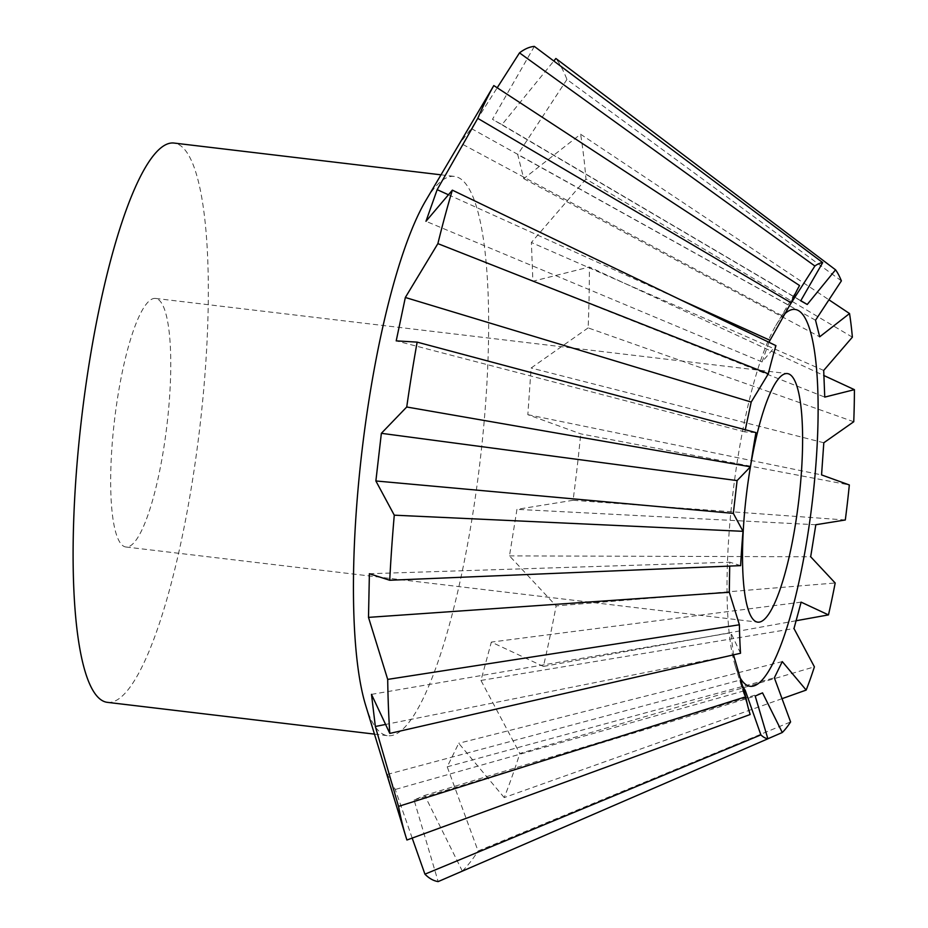 <?xml version="1.0" encoding="UTF-8"?>
<svg xmlns="http://www.w3.org/2000/svg" width="928" height="928" viewBox="0 0 928 928"><rect width="100%" height="100%" fill="white"/><g stroke="black" fill="none" stroke-linecap="round" stroke-linejoin="round"><path stroke-width="0.7" stroke-dasharray="4.64 3.48" d="M107.451 702.357A281.625 59.241 96.8 0 0 108.506 702.438A281.625 59.241 96.8 0 0 199.833 427.216A281.625 59.241 96.8 0 0 173.988 143.051M365.702 705.477A281.625 59.241 96.8 0 0 387.776 735.707A281.625 59.241 96.8 0 0 388.82 735.788A281.625 59.241 96.8 0 0 480.159 460.555A281.625 59.241 96.8 0 0 454.302 176.401A281.625 59.241 96.8 0 0 453.247 176.32A281.625 59.241 96.8 0 0 425.755 200.61M167.121 423.597A125.164 26.332 96.8 0 0 155.498 298.422A125.164 26.332 96.8 0 0 114.318 421.811A125.164 26.332 96.8 0 0 125.93 546.998A125.164 26.332 96.8 0 0 167.121 423.597M750.427 466.83A125.164 26.332 -83.2 0 1 750.613 465.717M767.862 738.769L462.306 871.067L424.722 795.412L414.085 800.04L438.155 881.6M412.194 838.088L395.235 789.473L387.301 774.428L406.928 840.014M482.711 104.272L460.021 142.924L471.343 128.528L497.199 87.777M534.342 46.4L492.478 119.306L501.967 124.63L553.819 61.004M745.288 429.745L744.917 431.914L755.949 432.599M744.917 431.914L396.21 340.866M841.383 280.882L566.938 79.46A420.558 88.462 96.8 0 0 555.884 58.487M566.938 79.46L517.72 154.535L523.74 178.652L580.603 134.224L828.924 299.802M852.368 337.166L585.974 179.034A420.558 88.462 96.8 0 0 580.603 134.224M585.974 179.034L531.384 242.498L532.892 281.242L589.396 267.009L823.751 375.457M853.748 421.741L588.143 327.886A420.558 88.462 96.8 0 0 589.396 267.009M588.143 327.886L531.118 368.01L527.846 414.688L580.731 433.863L849.329 484.961M845.304 519.982L573.086 500.285A420.558 88.462 96.8 0 0 580.731 433.863M573.086 500.285L516.954 509.356L509.484 555.884L556.127 605.938L835.177 583.004M795.876 620.786L543.402 666.432A420.558 88.462 96.8 0 0 556.127 605.938M543.402 666.432L491.341 642.095L480.959 680.433L519.819 753.49L814.401 666.838M782.002 698.68L504.217 797.581A420.558 88.462 96.8 0 0 519.819 753.49M504.217 797.581L458.722 743.282L447.215 766.806L478.082 850.999L790.598 721.938M462.306 871.067A420.558 88.462 96.8 0 0 478.082 850.999M768.918 342.27L762.062 361.955L775.947 345.645M762.062 361.955L425.975 221.293M448.421 194.752L680.514 299.79M789.252 306.02L781.805 315.578L799.553 285.522M781.805 315.578L460.021 142.924M471.343 128.528L789.496 305.614M800.713 300.811L492.478 119.306M501.967 124.63L800.794 300.672M815.538 320.218L517.72 154.535M523.74 178.652L819.679 336.818M823.704 370.434L531.384 242.498M532.892 281.242L824.748 397.103M823.809 442.772L531.118 368.01M527.846 414.688L821.558 474.904M815.828 524.738L516.954 509.356M509.484 555.884L810.678 556.765M801.131 602.144L491.341 642.095M480.959 680.433L793.985 628.534M782.281 661.606L458.722 743.282M447.215 766.806L774.358 677.8M762.526 692.856L424.722 795.412M414.085 800.04L755.206 696.058M743.989 690.85L395.235 789.473M749.198 711.347L739.825 680.131L742.539 685.943M387.301 774.428L739.825 680.131M731.867 655.238L385.538 724.455M740.521 653.254L730.87 632.78L733.514 654.855M371.49 694.364L730.87 632.78M740.625 565.628L729.918 562.206L729.698 566.092M369.39 573.713L729.918 562.206M784.763 313.861A189.753 39.916 96.8 0 0 775.738 325.751A189.753 39.916 96.8 0 0 732.923 493.151A189.753 39.916 96.8 0 0 735.278 665.933A189.753 39.916 96.8 0 0 740.184 677.858M374.471 734.118L387.776 735.707M155.498 298.422L787.35 373.578M125.93 546.998L757.782 622.154M440.997 174.824L454.302 176.401M735.278 665.933L749.731 713.168M775.738 325.751L790.981 299.976"/><path stroke-width="1.39" d="M742.539 685.943L745.277 690.49L760.89 734.895L424.931 874.176A420.558 88.462 96.8 0 0 438.155 881.6L767.874 738.804L755.206 696.058L762.526 692.856L782.281 732.517A239.818 50.448 96.8 0 0 790.598 721.938L774.358 677.8L782.281 661.606L806.177 690.072A239.818 50.448 96.8 0 0 814.401 666.838L793.985 628.534L801.131 602.144L828.472 614.893A239.818 50.448 96.8 0 0 835.177 583.004L810.678 556.765L815.828 524.738L845.304 519.982A239.818 50.448 96.8 0 0 849.329 484.961L821.558 474.904L823.809 442.772L853.748 421.741A239.818 50.448 96.8 0 0 854.41 389.656L824.748 397.103L823.704 370.434L852.368 337.166A239.818 50.448 96.8 0 0 849.538 313.548L819.679 336.818L815.538 320.218L841.383 280.882A239.818 50.448 96.8 0 0 835.56 269.816L807.244 304.477L800.713 300.811L822.707 262.612A239.818 50.448 96.8 0 0 814.888 266.023L789.252 306.02M740.184 677.858A189.753 39.916 96.8 0 0 750.856 686.349A189.753 39.916 96.8 0 0 812.592 499.229A189.753 39.916 96.8 0 0 794.264 309.384A189.753 39.916 96.8 0 0 784.763 313.861M440.997 174.824L173.988 143.051A281.625 59.241 96.8 0 0 172.933 142.97A281.625 59.241 96.8 0 0 81.594 418.203A281.625 59.241 96.8 0 0 107.451 702.357L374.471 734.118M750.45 466.796L737.099 480.588L733.329 513.381L743.026 531.326L394.272 515.179L375.875 480.971L381.362 433.318L406.731 406.998L750.45 466.796A239.818 50.448 96.8 0 1 755.949 432.599L417.148 342.13L396.21 340.866L405.339 297.482L437.877 243.623L768.314 373.822A239.818 50.448 96.8 0 1 775.947 345.645L452.354 190.159L425.975 221.293L437.158 189.66L477.769 118.355L791.097 302.806A239.818 50.448 96.8 0 1 799.553 285.522L493.812 85.562L425.755 200.61A281.625 59.241 96.8 0 0 362.21 449.059A281.625 59.241 96.8 0 0 365.702 705.477L405.826 836.546A420.558 88.462 96.8 0 0 406.928 840.014L750.16 714.514L749.198 711.347M750.613 465.717A125.164 26.332 -83.2 0 1 787.35 373.578A125.164 26.332 -83.2 0 1 798.962 498.765A125.164 26.332 -83.2 0 1 757.782 622.154A125.164 26.332 -83.2 0 1 746.158 496.979A125.164 26.332 -83.2 0 1 750.427 466.83M424.931 874.176L412.194 838.088M731.867 655.238L733.526 654.901L745.729 696.789L398.53 806.386A420.558 88.462 96.8 0 0 405.826 836.546M398.53 806.386L375.341 726.496L371.49 694.364L389.795 733.422L740.521 653.254A239.818 50.448 96.8 0 1 739.407 624.776L387.695 679.4A420.558 88.462 96.8 0 0 389.795 733.422M387.695 679.4L368.497 617.375L369.39 573.713L389.725 580.255L740.625 565.628A239.818 50.448 96.8 0 1 743.026 531.326M394.272 515.179A420.558 88.462 96.8 0 0 389.725 580.255M417.148 342.13A420.558 88.462 96.8 0 0 406.731 406.998M452.354 190.159A420.558 88.462 96.8 0 0 437.877 243.623M493.812 85.562A420.558 88.462 96.8 0 0 477.769 118.355M497.199 87.777L519.506 52.873L814.888 266.023M822.707 262.612L534.342 46.4A420.558 88.462 96.8 0 0 519.506 52.873M768.314 373.822L751.204 402.056L745.288 429.745M405.339 297.482L751.204 402.056M553.819 61.004L555.884 58.487L835.56 269.816M791.097 302.806L768.918 342.27M437.158 189.66L448.421 194.752M680.514 299.79L769.764 340.182M800.794 300.672L807.244 304.477M828.924 299.802L849.538 313.548M823.751 375.457L854.41 389.656M828.472 614.893L795.876 620.786M806.177 690.072L782.002 698.68M782.281 732.517L767.862 738.769M760.89 734.895A239.818 50.448 96.8 0 0 767.874 738.804M745.277 690.49L743.989 690.85M745.729 696.789A239.818 50.448 96.8 0 0 749.731 713.168A239.818 50.448 96.8 0 0 750.16 714.514M385.538 724.455L375.341 726.496M729.698 566.092L729.292 592.261L739.407 624.776M729.292 592.261L368.497 617.375M733.329 513.381L375.875 480.971M381.362 433.318L737.099 480.588"/></g></svg>
